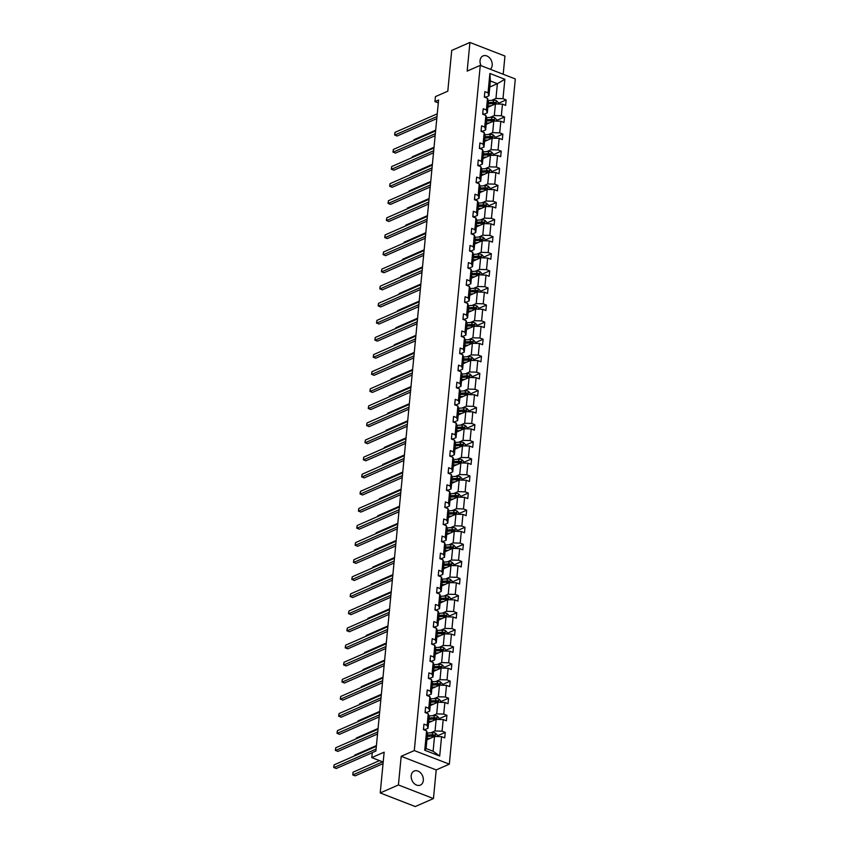 <?xml version="1.0" encoding="UTF-8"?>
<svg xmlns="http://www.w3.org/2000/svg" width="849" height="849" viewBox="0 0 849 849"><rect width="100%" height="100%" fill="white"/><g stroke="black" fill="none" stroke-linecap="round" stroke-linejoin="round"><path stroke-width="1.27" d="M490.329 69.257A7.673 5.741 66.3 0 0 492.187 65.299A7.673 5.741 66.3 0 0 489.438 57.732A7.673 5.741 66.3 0 0 483.039 55.917A7.673 5.741 66.3 0 0 480.056 60.597A7.673 5.741 66.3 0 0 481.043 65.66M411.203 775.721A7.673 5.741 66.3 0 0 413.941 783.287A7.673 5.741 66.3 0 0 420.34 785.102A7.673 5.741 66.3 0 0 423.322 780.422A7.673 5.741 66.3 0 0 420.584 772.855A7.673 5.741 66.3 0 0 414.185 771.041A7.673 5.741 66.3 0 0 411.203 775.721M433.457 798.569L436.216 769.916L401.184 756.31L398.425 784.964L433.457 798.569L415.257 806.55L380.225 792.945L384.151 752.182L371.777 757.616L383.196 762.052M398.425 784.964L380.225 792.945M503.202 74.266L504.953 56.055L469.922 42.45L451.721 50.431L447.794 91.193L435.42 96.627L434.943 101.615L438.296 102.92M449.323 764.164L515.301 78.957L480.269 65.362L414.291 750.569L449.323 764.164L436.216 769.916M491.741 100.32L495.954 98.473L497.387 83.68L504.858 79.286L502.99 98.675L506.163 99.906L498.076 103.461M489.788 87.012L497.387 83.68L490.372 80.963L488.95 95.757L485.129 97.423M495.954 98.473L502.99 98.675M490.096 117.417L494.309 115.57L495.434 103.949L502.459 104.151L505.633 105.382L506.163 99.906M502.459 104.151L501.345 115.772L504.518 117.003L496.432 120.547M488.451 134.513L492.664 132.667L493.778 121.046L500.814 121.248L503.988 122.479L504.518 117.003M500.814 121.248L499.7 132.869L502.873 134.1L494.787 137.644M486.806 151.61L491.019 149.753L492.133 138.143L499.17 138.345L502.343 139.576L502.873 134.1M499.17 138.345L498.055 149.965L501.228 151.196L493.131 154.741M485.161 168.696L489.374 166.85L490.489 155.24L497.525 155.441L500.698 156.672L501.228 151.196M497.525 155.441L496.41 167.051L499.583 168.282L491.486 171.838M483.516 185.793L487.729 183.946L488.844 172.326L495.88 172.538L499.053 173.769L499.583 168.282M495.88 172.538L494.765 184.148L497.938 185.379L489.841 188.924M481.871 202.89L486.084 201.043L487.199 189.423L494.235 189.624L497.408 190.855L497.938 185.379M494.235 189.624L493.12 201.245L496.283 202.476L488.196 206.02M480.226 219.987L484.439 218.14L485.554 206.519L492.59 206.721L495.763 207.952L496.283 202.476M492.59 206.721L491.465 218.342L494.638 219.573L486.551 223.117M478.571 237.083L482.784 235.226L483.909 223.616L490.945 223.818L494.118 225.049L494.638 219.573M490.945 223.818L489.82 235.428L492.993 236.669L484.906 240.214M476.926 254.169L481.139 252.323L482.264 240.713L489.3 240.914L492.473 242.145L492.993 236.669M489.3 240.914L488.175 252.524L491.348 253.755L483.261 257.311M475.281 271.266L479.494 269.42L480.619 257.799L487.655 258.011L490.818 259.242L491.348 253.755M487.655 258.011L486.53 269.621L489.703 270.852L481.616 274.397M473.636 288.363L477.849 286.516L478.974 274.896L485.999 275.097L489.173 276.328L489.703 270.852M485.999 275.097L484.885 286.718L488.058 287.949L479.972 291.494M471.991 305.46L476.204 303.613L477.318 291.992L484.354 292.194L487.528 293.425L488.058 287.949M484.354 292.194L483.24 303.815L486.413 305.046L478.327 308.59M470.346 322.556L474.559 320.699L475.673 309.089L482.71 309.291L485.883 310.522L486.413 305.046M482.71 309.291L481.595 320.901L484.768 322.142L476.671 325.687M468.701 339.642L472.914 337.796L474.029 326.186L481.065 326.387L484.238 327.618L484.768 322.142M481.065 326.387L479.95 337.998L483.123 339.229L475.026 342.784M467.056 356.739L471.269 354.893L472.384 343.272L479.42 343.484L482.593 344.715L483.123 339.229M479.42 343.484L478.305 355.094L481.479 356.325L473.381 359.87M465.411 373.836L469.624 371.989L470.739 360.369L477.775 360.57L480.948 361.801L481.479 356.325M477.775 360.57L476.66 372.191L479.823 373.422L471.736 376.967M463.766 390.933L467.979 389.086L469.094 377.465L476.13 377.667L479.303 378.898L479.823 373.422M476.13 377.667L475.005 389.288L478.178 390.519L470.091 394.063M462.111 408.019L466.324 406.172L467.449 394.562L474.485 394.764L477.658 395.995L478.178 390.519M474.485 394.764L473.36 406.374L476.533 407.605L468.446 411.16M460.466 425.116L464.679 423.269L465.804 411.659L472.84 411.861L476.013 413.092L476.533 407.605M472.84 411.861L471.715 423.471L474.888 424.702L466.801 428.257M458.821 442.212L463.034 440.366L464.159 428.745L471.195 428.957L474.358 430.188L474.888 424.702M471.195 428.957L470.07 440.567L473.243 441.798L465.156 445.343M457.176 459.309L461.389 457.462L462.514 445.842L469.539 446.043L472.713 447.274L473.243 441.798M469.539 446.043L468.425 457.664L471.598 458.895L463.512 462.44M455.531 476.406L459.744 474.559L460.858 462.938L467.895 463.14L471.068 464.371L471.598 458.895M467.895 463.14L466.78 474.761L469.953 475.992L461.867 479.536M453.886 493.492L458.099 491.645L459.213 480.035L466.25 480.237L469.423 481.468L469.953 475.992M466.25 480.237L465.135 491.847L468.308 493.078L460.211 496.633M452.241 510.589L456.454 508.742L457.569 497.132L464.605 497.334L467.778 498.565L468.308 493.078M464.605 497.334L463.49 508.944L466.663 510.175L458.566 513.73M450.596 527.685L454.809 525.839L455.924 514.218L462.96 514.42L466.133 515.661L466.663 510.175M462.96 514.42L461.845 526.04L465.019 527.271L456.921 530.816M448.951 544.782L453.164 542.936L454.279 531.315L461.315 531.516L464.488 532.748L465.019 527.271M461.315 531.516L460.2 543.137L463.363 544.368L455.276 547.913M447.296 561.879L451.519 560.022L452.634 548.412L459.67 548.613L462.843 549.844L463.363 544.368M459.67 548.613L458.545 560.234L461.718 561.465L453.631 565.01M445.651 578.965L449.864 577.118L450.989 565.508L458.025 565.71L461.198 566.941L461.718 561.465M458.025 565.71L456.9 577.32L460.073 578.551L451.986 582.106M444.006 596.062L448.219 594.215L449.344 582.605L456.38 582.807L459.553 584.038L460.073 578.551M456.38 582.807L455.255 594.417L458.428 595.648L450.341 599.203M442.361 613.158L446.574 611.312L447.699 599.691L454.735 599.893L457.898 601.124L458.428 595.648M454.735 599.893L453.61 611.513L456.783 612.745L448.697 616.289M440.716 630.255L444.929 628.409L446.054 616.788L453.079 616.99L456.253 618.221L456.783 612.745M453.079 616.99L451.965 628.61L455.138 629.841L447.052 633.386M439.071 647.352L443.284 645.495L444.398 633.885L451.435 634.086L454.608 635.317L455.138 629.841M451.435 634.086L450.32 645.707L453.493 646.938L445.407 650.483M437.426 664.438L441.639 662.591L442.753 650.981L449.79 651.183L452.963 652.414L453.493 646.938M449.79 651.183L448.675 662.793L451.848 664.024L443.751 667.579M435.781 681.535L439.994 679.688L441.109 668.078L448.145 668.28L451.318 669.511L451.848 664.024M448.145 668.28L447.03 679.89L450.203 681.121L442.106 684.676M434.136 698.631L438.349 696.785L439.464 685.164L446.5 685.366L449.673 686.597L450.203 681.121M446.5 685.366L445.385 696.987L448.559 698.218L440.461 701.762M432.491 715.728L436.704 713.882L437.819 702.261L444.855 702.463L448.028 703.694L448.559 698.218M444.855 702.463L443.74 714.083L446.903 715.314L438.816 718.859M430.836 732.825L435.059 730.968L436.174 719.358L443.21 719.559L446.383 720.79L446.903 715.314M443.21 719.559L442.085 731.18L445.258 732.411L437.171 735.956M441.565 736.656L439.697 756.045L424.733 750.24L426.601 730.851L427.525 733.727L426.092 748.521L433.107 751.248L434.529 736.454L441.565 736.656L444.738 737.887L445.258 732.411M427.132 725.364L428.246 713.754L429.169 716.641L428.045 728.251L427.132 725.364L423.959 724.133L423.428 729.62L426.601 730.851M428.777 708.268L429.891 696.658L430.814 699.544L429.69 711.154L428.777 708.268L425.604 707.037L425.073 712.523L428.246 713.754M430.422 691.182L431.536 679.561L432.459 682.447L431.334 694.068L430.422 691.182L427.249 689.95L426.718 695.427L429.891 696.658M432.067 674.085L433.181 662.464L434.104 665.351L432.99 676.971L432.067 674.085L428.894 672.854L428.363 678.33L431.536 679.561M433.712 656.988L434.826 645.378L435.749 648.254L434.635 659.875L433.712 656.988L430.539 655.757L430.008 661.233L433.181 662.464M435.357 639.891L436.471 628.281L437.394 631.168L436.28 642.778L435.357 639.891L432.183 638.66L431.653 644.147L434.826 645.378M437.002 622.805L438.126 611.184L439.039 614.071L437.925 625.681L437.002 622.805L433.828 621.564L433.308 627.05L436.471 628.281M438.646 605.708L439.771 594.088L440.684 596.974L439.57 608.595L438.646 605.708L435.473 604.477L434.953 609.953L438.126 611.184M440.291 588.612L441.416 576.991L442.329 579.878L441.215 591.498L440.291 588.612L437.118 587.381L436.598 592.857L439.771 594.088M441.936 571.515L443.061 559.905L443.985 562.781L442.86 574.402L441.936 571.515L438.774 570.284L438.243 575.76L441.416 576.991M443.592 554.418L444.706 542.808L445.629 545.695L444.505 557.305L443.592 554.418L440.419 553.187L439.888 558.674L443.061 559.905M445.237 537.332L446.351 525.711L447.274 528.598L446.149 540.208L445.237 537.332L442.064 536.101L441.533 541.577L444.706 542.808M446.882 520.235L447.996 508.615L448.919 511.501L447.794 523.122L446.882 520.235L443.709 519.004L443.178 524.48L446.351 525.711M448.527 503.139L449.641 491.518L450.564 494.405L449.45 506.025L448.527 503.139L445.354 501.908L444.823 507.384L447.996 508.615M450.172 486.042L451.286 474.432L452.209 477.308L451.095 488.928L450.172 486.042L446.998 484.811L446.468 490.287L449.641 491.518M451.817 468.945L452.931 457.335L453.854 460.222L452.74 471.832L451.817 468.945L448.643 467.714L448.113 473.201L451.286 474.432M453.462 451.859L454.586 440.238L455.499 443.125L454.385 454.735L453.462 451.859L450.288 450.628L449.768 456.104L452.931 457.335M455.106 434.762L456.231 423.142L457.144 426.028L456.03 437.649L455.106 434.762L451.933 433.531L451.413 439.007L454.586 440.238M456.751 417.666L457.876 406.045L458.789 408.931L457.675 420.552L456.751 417.666L453.578 416.435L453.058 421.911L456.231 423.142M458.407 400.569L459.521 388.959L460.445 391.845L459.32 403.455L458.407 400.569L455.234 399.338L454.703 404.814L457.876 406.045M460.052 383.472L461.166 371.862L462.089 374.749L460.965 386.359L460.052 383.472L456.879 382.241L456.348 387.728L459.521 388.959M461.697 366.386L462.811 354.765L463.734 357.652L462.609 369.262L461.697 366.386L458.524 365.155L457.993 370.631L461.166 371.862M463.342 349.289L464.456 337.669L465.379 340.555L464.254 352.176L463.342 349.289L460.169 348.058L459.638 353.534L462.811 354.765M464.987 332.192L466.101 320.582L467.024 323.458L465.91 335.079L464.987 332.192L461.814 330.961L461.283 336.437L464.456 337.669M466.632 315.096L467.746 303.486L468.669 306.372L467.555 317.982L466.632 315.096L463.458 313.865L462.928 319.341L466.101 320.582M468.277 297.999L469.401 286.389L470.314 289.276L469.2 300.886L468.277 297.999L465.103 296.768L464.573 302.255L467.746 303.486M469.922 280.913L471.046 269.292L471.959 272.179L470.845 283.789L469.922 280.913L466.748 279.682L466.228 285.158L469.401 286.389M471.566 263.816L472.691 252.195L473.604 255.082L472.49 266.703L471.566 263.816L468.393 262.585L467.873 268.061L471.046 269.292M473.211 246.719L474.336 235.109L475.249 237.985L474.135 249.606L473.211 246.719L470.049 245.488L469.518 250.964L472.691 252.195M474.867 229.623L475.981 218.013L476.905 220.899L475.78 232.509L474.867 229.623L471.694 228.392L471.163 233.878L474.336 235.109M476.512 212.526L477.626 200.916L478.549 203.802L477.425 215.413L476.512 212.526L473.339 211.295L472.808 216.782L475.981 218.013M478.157 195.44L479.271 183.819L480.194 186.706L479.069 198.316L478.157 195.44L474.984 194.209L474.453 199.685L477.626 200.916M479.802 178.343L480.916 166.722L481.839 169.609L480.714 181.23L479.802 178.343L476.629 177.112L476.098 182.588L479.271 183.819M481.447 161.246L482.561 149.636L483.484 152.512L482.37 164.133L481.447 161.246L478.274 160.015L477.743 165.491L480.916 166.722M483.092 144.15L484.206 132.54L485.129 135.426L484.015 147.036L483.092 144.15L479.918 142.919L479.388 148.405L482.561 149.636M484.737 127.053L485.861 115.443L486.774 118.329L485.66 129.939L484.737 127.053L481.563 125.822L481.043 131.308L484.206 132.54M486.381 109.967L487.506 98.346L488.419 101.233L487.305 112.853L486.381 109.967L483.208 108.736L482.688 114.212L485.861 115.443M488.95 95.757L488.026 92.87L484.853 91.639L484.333 97.115L487.506 98.346M488.026 92.87L489.894 73.47L504.858 79.286M371.777 757.616L372.255 752.628L375.895 751.036L438.583 100.012L434.943 101.615M487.305 112.853L483.484 114.519M487.835 107.282L495.434 103.949M494.309 115.57L501.345 115.772M485.66 129.939L481.839 131.616M486.19 124.379L493.778 121.046M492.664 132.667L499.7 132.869M484.015 147.036L480.194 148.713M484.546 141.475L492.133 138.143M491.019 149.753L498.055 149.965M482.37 164.133L478.549 165.81M482.901 158.561L490.489 155.24M489.374 166.85L496.41 167.051M480.714 181.23L476.905 182.896M481.256 175.658L488.844 172.326M487.729 183.946L494.765 184.148M479.069 198.316L475.26 199.993M479.611 192.755L487.199 189.423M486.084 201.043L493.12 201.245M477.425 215.413L473.615 217.089M477.966 209.852L485.554 206.519M484.439 218.14L491.465 218.342M475.78 232.509L471.959 234.186M476.321 226.948L483.909 223.616M482.784 235.226L489.82 235.428M474.135 249.606L470.314 251.283M474.676 244.034L482.264 240.713M481.139 252.323L488.175 252.524M472.49 266.703L468.669 268.369M473.02 261.131L480.619 257.799M479.494 269.42L486.53 269.621M470.845 283.789L467.024 285.466M471.375 278.228L478.974 274.896M477.849 286.516L484.885 286.718M469.2 300.886L465.379 302.562M469.73 295.325L477.318 291.992M476.204 303.613L483.24 303.815M467.555 317.982L463.734 319.659M468.086 312.421L475.673 309.089M474.559 320.699L481.595 320.901M465.91 335.079L462.089 336.756M466.441 329.508L474.029 326.186M472.914 337.796L479.95 337.998M464.254 352.176L460.445 353.842M464.796 346.604L472.384 343.272M471.269 354.893L478.305 355.094M462.609 369.262L458.8 370.939M463.151 363.701L470.739 360.369M469.624 371.989L476.66 372.191M460.965 386.359L457.155 388.035M461.506 380.798L469.094 377.465M467.979 389.086L475.005 389.288M459.32 403.455L455.499 405.132M459.861 397.884L467.449 394.562M466.324 406.172L473.36 406.374M457.675 420.552L453.854 422.229M458.216 414.981L465.804 411.659M464.679 423.269L471.715 423.471M456.03 437.649L452.209 439.315M456.56 432.077L464.159 428.745M463.034 440.366L470.07 440.567M454.385 454.735L450.564 456.412M454.915 449.174L462.514 445.842M461.389 457.462L468.425 457.664M452.74 471.832L448.919 473.509M453.27 466.271L460.858 462.938M459.744 474.559L466.78 474.761M451.095 488.928L447.274 490.605M451.626 483.357L459.213 480.035M458.099 491.645L465.135 491.847M449.45 506.025L445.629 507.702M449.981 500.454L457.569 497.132M456.454 508.742L463.49 508.944M447.794 523.122L443.985 524.788M448.336 517.55L455.924 514.218M454.809 525.839L461.845 526.04M446.149 540.208L442.34 541.885M446.691 534.647L454.279 531.315M453.164 542.936L460.2 543.137M444.505 557.305L440.695 558.982M445.046 551.744L452.634 548.412M451.519 560.022L458.545 560.234M442.86 574.402L439.039 576.078M443.401 568.83L450.989 565.508M449.864 577.118L456.9 577.32M441.215 591.498L437.394 593.175M441.756 585.927L449.344 582.605M448.219 594.215L455.255 594.417M439.57 608.595L435.749 610.261M440.1 603.023L447.699 599.691M446.574 611.312L453.61 611.513M437.925 625.681L434.104 627.358M438.455 620.12L446.054 616.788M444.929 628.409L451.965 628.61M436.28 642.778L432.459 644.455M436.811 637.217L444.398 633.885M443.284 645.495L450.32 645.707M434.635 659.875L430.814 661.551M435.166 654.303L442.753 650.981M441.639 662.591L448.675 662.793M432.99 676.971L429.169 678.638M433.521 671.4L441.109 668.078M439.994 679.688L447.03 679.89M431.334 694.068L427.525 695.734M431.876 688.497L439.464 685.164M438.349 696.785L445.385 696.987M429.69 711.154L425.88 712.831M430.231 705.593L437.819 702.261M436.704 713.882L443.74 714.083M428.045 728.251L424.235 729.928M428.586 722.69L436.174 719.358M435.059 730.968L442.085 731.18M424.733 750.24L426.092 748.521M401.184 756.31L414.291 750.569M469.922 42.45L467.162 71.104L480.269 65.362M426.941 739.776L434.529 736.454M433.107 751.248L439.697 756.045M489.894 73.47L490.372 80.963M423.524 728.601A3.173 1.263 5.5 0 1 423.98 729.344A3.173 1.263 5.5 0 1 423.969 729.387L423.98 729.344M376.086 749.073L333.859 767.592L334.113 764.853L376.351 746.324M372.244 752.713L336.225 768.504L333.699 767.454L334.113 764.853M437.118 736.529L437.267 734.969L435.473 733.133A3.173 1.263 -174.5 0 0 432.555 732.719L427.291 733.027M430.316 738.301L427.058 738.492M428.586 739.054L427.026 739.15A7.609 3.014 -174.5 0 0 426.994 739.15M427.323 735.754A7.609 3.014 5.5 0 1 427.355 735.754L432.863 735.436A1.624 0.637 5.5 0 1 433.425 735.436L434.476 734.979A3.173 1.263 -174.5 0 0 432.353 734.799L427.387 735.096M379.492 760.608L353.057 772.197L352.791 774.935L355.158 775.859L383.048 763.633M427.259 736.401L432.226 736.115A3.173 1.263 5.5 0 1 434.348 736.295L434.762 736.274M434.348 736.295L434.476 734.979M353.057 772.197L352.791 774.935L382.666 761.84M425.169 711.515A3.173 1.263 5.5 0 1 425.625 712.247A3.173 1.263 5.5 0 1 425.614 712.29L425.625 712.247M377.731 731.976L335.504 750.495L335.758 747.757L377.996 729.238M377.529 734.014L337.87 751.418L335.344 750.367L335.758 747.757M426.814 694.418A3.173 1.263 5.5 0 1 427.27 695.151A3.173 1.263 5.5 0 1 427.259 695.204L427.27 695.151M379.376 714.879L337.149 733.398L337.414 730.66L379.641 712.141M379.174 716.927L339.515 734.321L336.989 733.271L337.414 730.66M438.763 719.432L438.912 717.872L437.129 716.036A3.173 1.263 -174.5 0 0 434.2 715.622L428.936 715.93M431.961 721.204L428.703 721.395M430.231 721.958L428.671 722.053A7.609 3.014 -174.5 0 0 428.639 722.053M428.968 718.657A7.609 3.014 5.5 0 1 429 718.657L434.508 718.339A1.624 0.637 5.5 0 1 435.081 718.35L436.121 717.883A3.173 1.263 -174.5 0 0 433.998 717.713L429.032 717.999M428.904 719.315L433.871 719.029A3.173 1.263 5.5 0 1 435.993 719.199L436.407 719.177M435.993 719.199L436.121 717.883M376.415 745.581L354.702 755.111L354.627 755.854M354.542 755.897L354.702 755.111M440.408 702.335L440.557 700.775L438.774 698.95A3.173 1.263 -174.5 0 0 435.845 698.536L430.592 698.833M433.606 704.108L430.358 704.299M431.876 704.872L430.316 704.957A7.609 3.014 -174.5 0 0 430.294 704.957M430.613 701.561A7.609 3.014 5.5 0 1 430.645 701.561L436.163 701.242A1.624 0.637 5.5 0 1 436.726 701.253L437.766 700.796A3.173 1.263 -174.5 0 0 435.643 700.616L430.676 700.903M430.549 702.219L435.526 701.932A3.173 1.263 5.5 0 1 437.638 702.102L438.063 702.081M437.638 702.102L437.766 700.796M378.06 728.484L356.347 738.014L356.272 738.757M356.187 738.8L356.347 738.014M428.458 677.322A3.173 1.263 5.5 0 1 428.915 678.054A3.173 1.263 5.5 0 1 428.904 678.107L428.915 678.054M381.021 697.782L338.793 716.301L339.059 713.563L381.286 695.044M380.819 699.831L341.16 717.225L338.634 716.174L339.059 713.563M442.053 685.239L442.202 683.678L440.419 681.853A3.173 1.263 -174.5 0 0 437.49 681.439L432.237 681.747M435.25 687.011L432.003 687.202M433.521 687.775L431.961 687.86A7.609 3.014 -174.5 0 0 431.939 687.86M432.258 684.464A7.609 3.014 5.5 0 1 432.29 684.464L437.808 684.145A1.624 0.637 5.5 0 1 438.371 684.156L439.411 683.7A3.173 1.263 -174.5 0 0 437.299 683.519L432.321 683.806M432.205 685.122L437.171 684.835A3.173 1.263 5.5 0 1 439.294 685.016L439.708 684.984M439.294 685.016L439.411 683.7M379.715 711.388L357.991 720.918L357.928 721.661M357.832 721.703L357.991 720.918M430.114 660.225A3.173 1.263 5.5 0 1 430.56 660.968A3.173 1.263 5.5 0 1 430.549 661.01L430.56 660.968M382.666 680.686L340.438 699.215L340.704 696.467L382.931 677.948M382.474 682.734L342.805 700.128L340.279 699.077L340.704 696.467M443.698 668.152L443.847 666.592L442.064 664.756A3.173 1.263 -174.5 0 0 439.145 664.342L433.881 664.65M436.895 669.925L433.648 670.105M435.176 670.678L433.606 670.774A7.609 3.014 -174.5 0 0 433.584 670.774M433.913 667.378A7.609 3.014 5.5 0 1 433.935 667.367L439.453 667.049A1.624 0.637 5.5 0 1 440.015 667.059L441.066 666.603A3.173 1.263 -174.5 0 0 438.944 666.423L433.977 666.709M433.85 668.025L438.816 667.739A3.173 1.263 5.5 0 1 440.939 667.919L441.353 667.887M440.939 667.919L441.066 666.603M381.36 694.302L359.636 703.821L359.573 704.564M359.477 704.606L359.636 703.821M431.759 643.128A3.173 1.263 5.5 0 1 432.205 643.871A3.173 1.263 5.5 0 1 432.194 643.913L432.205 643.871M384.31 663.6L342.083 682.118L342.349 679.38L384.576 660.851M384.119 665.637L344.45 683.031L341.924 681.98L342.349 679.38M445.343 651.056L445.492 649.496L443.709 647.66A3.173 1.263 -174.5 0 0 440.79 647.246L435.526 647.554M438.54 652.828L435.293 653.019M436.821 653.581L435.261 653.677A7.609 3.014 -174.5 0 0 435.229 653.677M435.558 650.281A7.609 3.014 5.5 0 1 435.579 650.281L441.098 649.963A1.624 0.637 5.5 0 1 441.66 649.963L442.711 649.506A3.173 1.263 -174.5 0 0 440.589 649.326L435.622 649.623M435.495 650.928L440.461 650.642A3.173 1.263 5.5 0 1 442.584 650.822L442.998 650.801M442.584 650.822L442.711 649.506M383.005 677.205L361.281 686.724L361.218 687.478M361.122 687.51L361.281 686.724M433.404 626.042A3.173 1.263 5.5 0 1 433.85 626.774A3.173 1.263 5.5 0 1 433.85 626.817L433.85 626.774M385.955 646.503L343.728 665.022L343.994 662.284L386.221 643.765M385.764 648.54L346.095 665.945L343.569 664.894L343.994 662.284M446.988 633.959L447.147 632.399L445.354 630.563A3.173 1.263 -174.5 0 0 442.435 630.149L437.171 630.457M440.185 635.731L436.938 635.922M438.466 636.485L436.906 636.58A7.609 3.014 -174.5 0 0 436.874 636.58M437.203 633.184A7.609 3.014 5.5 0 1 437.224 633.184L442.743 632.866A1.624 0.637 5.5 0 1 443.305 632.876L444.356 632.409A3.173 1.263 -174.5 0 0 442.233 632.24L437.267 632.526M437.139 633.842L442.106 633.556A3.173 1.263 5.5 0 1 444.229 633.725L444.643 633.704M444.229 633.725L444.356 632.409M384.65 660.108L362.937 669.638L362.863 670.381M362.767 670.423L362.937 669.638M435.049 608.945A3.173 1.263 5.5 0 1 435.495 609.678A3.173 1.263 5.5 0 1 435.495 609.731L435.495 609.678M387.6 629.406L345.373 647.925L345.639 645.187L387.866 626.668M387.409 631.454L347.74 648.848L345.214 647.798L345.639 645.187M448.643 616.862L448.792 615.302L446.998 613.477A3.173 1.263 -174.5 0 0 444.08 613.063L438.816 613.36M441.83 618.634L438.583 618.825M440.111 619.399L438.551 619.483A7.609 3.014 -174.5 0 0 438.519 619.483M438.848 616.087A7.609 3.014 5.5 0 1 438.88 616.087L444.388 615.769A1.624 0.637 5.5 0 1 444.95 615.78L446.001 615.323A3.173 1.263 -174.5 0 0 443.878 615.143L438.912 615.429M438.784 616.745L443.751 616.459A3.173 1.263 5.5 0 1 445.874 616.639L446.287 616.607M445.874 616.639L446.001 615.323M386.295 643.011L364.582 652.541L364.508 653.284M364.412 653.327L364.582 652.541M436.694 591.849A3.173 1.263 5.5 0 1 437.139 592.581A3.173 1.263 5.5 0 1 437.139 592.634L437.139 592.581M389.256 612.309L347.018 630.828L347.283 628.09L389.511 609.571M389.054 614.358L349.385 631.752L346.87 630.701L347.283 628.09M450.288 599.765L450.437 598.205L448.643 596.38A3.173 1.263 -174.5 0 0 445.725 595.966L440.461 596.274M443.486 601.538L440.228 601.729M441.756 602.302L440.196 602.387A7.609 3.014 -174.5 0 0 440.164 602.387M440.493 598.991A7.609 3.014 5.5 0 1 440.525 598.991L446.033 598.672A1.624 0.637 5.5 0 1 446.595 598.683L447.646 598.227A3.173 1.263 -174.5 0 0 445.523 598.046L440.557 598.333M440.429 599.649L445.396 599.362A3.173 1.263 5.5 0 1 447.519 599.543L447.932 599.511M447.519 599.543L447.646 598.227M387.94 625.925L366.227 635.445L366.152 636.188M366.057 636.23L366.227 635.445M438.339 574.752A3.173 1.263 5.5 0 1 438.784 575.495A3.173 1.263 5.5 0 1 438.784 575.537L438.784 575.495M390.901 595.213L348.663 613.742L348.928 610.993L391.156 592.475M390.699 597.261L351.04 614.655L348.514 613.604L348.928 610.993M439.984 557.655A3.173 1.263 5.5 0 1 440.44 558.398A3.173 1.263 5.5 0 1 440.429 558.44L440.44 558.398M392.546 578.127L350.319 596.645L350.573 593.907L392.811 575.378M392.344 580.164L352.685 597.558L350.159 596.507L350.573 593.907M441.629 540.569A3.173 1.263 5.5 0 1 442.085 541.301A3.173 1.263 5.5 0 1 442.074 541.344L442.085 541.301M394.191 561.03L351.964 579.549L352.229 576.811L394.456 558.292M393.989 563.067L354.33 580.472L351.804 579.421L352.229 576.811M443.274 523.472A3.173 1.263 5.5 0 1 443.73 524.204A3.173 1.263 5.5 0 1 443.719 524.258L443.677 524.671M395.836 543.933L353.608 562.452L353.874 559.714L396.101 541.195M395.634 545.981L355.975 563.375L353.449 562.325L353.874 559.714M444.918 506.375A3.173 1.263 5.5 0 1 445.375 507.108A3.173 1.263 5.5 0 1 445.364 507.161L445.322 507.585M397.481 526.836L355.253 545.355L355.519 542.617L397.746 524.098M397.279 528.885L357.62 546.278L355.094 545.228L355.519 542.617M446.574 489.279A3.173 1.263 5.5 0 1 447.02 490.022A3.173 1.263 5.5 0 1 447.009 490.064L447.02 490.022M399.126 509.74L356.898 528.269L357.164 525.52L399.391 507.002M398.934 511.788L359.265 529.182L356.739 528.131L357.164 525.52M448.219 472.182A3.173 1.263 5.5 0 1 448.665 472.925A3.173 1.263 5.5 0 1 448.654 472.967L448.665 472.925M400.77 492.653L358.543 511.172L358.809 508.434L401.036 489.905M400.579 494.691L360.91 512.085L358.384 511.034L358.809 508.434M449.864 455.096A3.173 1.263 5.5 0 1 450.31 455.828A3.173 1.263 5.5 0 1 450.31 455.871L450.31 455.828M402.415 475.557L360.188 494.076L360.454 491.338L402.681 472.819M402.224 477.594L362.555 494.999L360.029 493.948L360.454 491.338M451.509 437.999A3.173 1.263 5.5 0 1 451.955 438.731A3.173 1.263 5.5 0 1 451.955 438.784L451.955 438.731M404.06 458.46L361.833 476.979L362.099 474.241L404.326 455.722M403.869 460.508L364.2 477.902L361.674 476.851L362.099 474.241M453.154 420.902A3.173 1.263 5.5 0 1 453.599 421.645A3.173 1.263 5.5 0 1 453.599 421.688L453.599 421.645M405.716 441.363L363.478 459.882L363.743 457.144L405.971 438.625M405.514 443.411L365.845 460.805L363.33 459.755L363.743 457.144M451.933 582.679L452.082 581.119L450.288 579.283A3.173 1.263 -174.5 0 0 447.37 578.869L442.106 579.177M445.131 584.452L441.873 584.632M443.401 585.205L441.841 585.301A7.609 3.014 -174.5 0 0 441.809 585.301M442.138 581.905A7.609 3.014 5.5 0 1 442.17 581.894L447.678 581.576A1.624 0.637 5.5 0 1 448.24 581.586L449.291 581.13A3.173 1.263 -174.5 0 0 447.168 580.949L442.202 581.236M442.074 582.552L447.041 582.265A3.173 1.263 5.5 0 1 449.163 582.446L449.577 582.414M449.163 582.446L449.291 581.13M389.585 608.829L367.872 618.348L367.797 619.101M367.702 619.133L367.872 618.348M453.578 565.583L453.727 564.023L451.933 562.187A3.173 1.263 -174.5 0 0 449.015 561.773L443.751 562.08M446.776 567.355L443.518 567.546M445.046 568.108L443.486 568.204A7.609 3.014 -174.5 0 0 443.454 568.204M443.783 564.808A7.609 3.014 5.5 0 1 443.815 564.808L449.323 564.489A1.624 0.637 5.5 0 1 449.885 564.5L450.936 564.033A3.173 1.263 -174.5 0 0 448.813 563.853L443.847 564.15M443.719 565.455L448.686 565.169A3.173 1.263 5.5 0 1 450.808 565.349L451.222 565.328M450.808 565.349L450.936 564.033M391.23 591.732L369.517 601.251L369.442 602.005M369.357 602.047L369.517 601.251M455.223 548.486L455.372 546.926L453.589 545.1A3.173 1.263 -174.5 0 0 450.66 544.676L445.396 544.984M448.421 550.258L445.163 550.449M446.691 551.012L445.131 551.107A7.609 3.014 -174.5 0 0 445.099 551.107M445.428 547.711A7.609 3.014 5.5 0 1 445.46 547.711L450.968 547.393A1.624 0.637 5.5 0 1 451.541 547.403L452.581 546.936A3.173 1.263 -174.5 0 0 450.458 546.767L445.492 547.053M445.364 548.369L450.331 548.083A3.173 1.263 5.5 0 1 452.453 548.252L452.867 548.231M452.453 548.252L452.581 546.936M392.875 574.635L371.162 584.165L371.087 584.908M371.002 584.95L371.162 584.165M456.868 531.389L457.017 529.829L455.234 528.004A3.173 1.263 -174.5 0 0 452.305 527.59L447.052 527.887M450.066 533.161L446.818 533.352M448.336 533.925L446.776 534.01A7.609 3.014 -174.5 0 0 446.754 534.01M447.073 530.614A7.609 3.014 5.5 0 1 447.105 530.614L452.623 530.296A1.624 0.637 5.5 0 1 453.186 530.307L454.226 529.85A3.173 1.263 -174.5 0 0 452.103 529.67L447.136 529.956M447.009 531.272L451.986 530.986A3.173 1.263 5.5 0 1 454.098 531.166L454.523 531.134M454.098 531.166L454.226 529.85M394.52 557.538L372.807 567.068L372.732 567.811M372.647 567.854L372.807 567.068M458.513 514.292L458.662 512.732L456.879 510.907A3.173 1.263 -174.5 0 0 453.95 510.493L448.697 510.801M451.71 516.075L448.463 516.256M449.991 516.829L448.421 516.914A7.609 3.014 -174.5 0 0 448.399 516.924M448.728 513.518A7.609 3.014 5.5 0 1 448.75 513.518L454.268 513.199A1.624 0.637 5.5 0 1 454.831 513.21L455.871 512.754A3.173 1.263 -174.5 0 0 453.759 512.573L448.792 512.86M448.665 514.176L453.631 513.889A3.173 1.263 5.5 0 1 455.754 514.069L456.168 514.038M455.754 514.069L455.871 512.754M396.175 540.452L374.451 549.972L374.388 550.714M374.292 550.757L374.451 549.972M460.158 497.206L460.307 495.646L458.524 493.81A3.173 1.263 -174.5 0 0 455.605 493.396L450.341 493.704M453.355 498.979L450.108 499.159M451.636 499.732L450.066 499.828A7.609 3.014 -174.5 0 0 450.044 499.828M450.373 496.432A7.609 3.014 5.5 0 1 450.394 496.421L455.913 496.103A1.624 0.637 5.5 0 1 456.475 496.113L457.526 495.657A3.173 1.263 -174.5 0 0 455.404 495.476L450.437 495.763M450.31 497.079L455.276 496.792A3.173 1.263 5.5 0 1 457.399 496.973L457.813 496.941M457.399 496.973L457.526 495.657M397.82 523.355L376.096 532.875L376.033 533.628M375.937 533.66L376.096 532.875M461.803 480.109L461.962 478.549L460.169 476.714A3.173 1.263 -174.5 0 0 457.25 476.3L451.986 476.607M455 481.882L451.753 482.073M453.281 482.635L451.721 482.731A7.609 3.014 -174.5 0 0 451.689 482.731M452.018 479.335A7.609 3.014 5.5 0 1 452.039 479.335L457.558 479.016A1.624 0.637 5.5 0 1 458.12 479.027L459.171 478.56A3.173 1.263 -174.5 0 0 457.049 478.38L452.082 478.677M451.955 479.982L456.921 479.696A3.173 1.263 5.5 0 1 459.044 479.876L459.458 479.855M459.044 479.876L459.171 478.56M399.465 506.259L377.752 515.778L377.678 516.532M377.582 516.574L377.752 515.778M463.448 463.013L463.607 461.453L461.814 459.627A3.173 1.263 -174.5 0 0 458.895 459.203L453.631 459.511M456.645 464.785L453.398 464.976M454.926 465.539L453.366 465.634A7.609 3.014 -174.5 0 0 453.334 465.634M453.663 462.238A7.609 3.014 5.5 0 1 453.684 462.238L459.203 461.92A1.624 0.637 5.5 0 1 459.765 461.93L460.816 461.463A3.173 1.263 -174.5 0 0 458.693 461.294L453.727 461.58M453.599 462.896L458.566 462.609A3.173 1.263 5.5 0 1 460.689 462.779L461.103 462.758M460.689 462.779L460.816 461.463M401.11 489.162L379.397 498.692L379.323 499.435M379.227 499.477L379.397 498.692M465.103 445.916L465.252 444.356L463.458 442.531A3.173 1.263 -174.5 0 0 460.54 442.117L455.276 442.414M458.29 447.688L455.043 447.879M456.571 448.452L455.011 448.537A7.609 3.014 -174.5 0 0 454.979 448.537M455.308 445.141A7.609 3.014 5.5 0 1 455.34 445.141L460.848 444.823A1.624 0.637 5.5 0 1 461.41 444.834L462.461 444.377A3.173 1.263 -174.5 0 0 460.338 444.197L455.372 444.483M455.244 445.799L460.211 445.513A3.173 1.263 5.5 0 1 462.334 445.693L462.747 445.661M462.334 445.693L462.461 444.377M402.755 472.065L381.042 481.595L380.968 482.338M380.872 482.381L381.042 481.595M466.748 428.819L466.897 427.259L465.103 425.434A3.173 1.263 -174.5 0 0 462.185 425.02L456.921 425.328M459.946 430.602L456.688 430.783M458.216 431.356L456.656 431.441A7.609 3.014 -174.5 0 0 456.624 431.451M456.953 428.045A7.609 3.014 5.5 0 1 456.985 428.045L462.493 427.726A1.624 0.637 5.5 0 1 463.055 427.737L464.106 427.28A3.173 1.263 -174.5 0 0 461.983 427.1L457.017 427.387M456.889 428.703L461.856 428.416A3.173 1.263 5.5 0 1 463.978 428.596L464.392 428.565M463.978 428.596L464.106 427.28M404.4 454.979L382.687 464.499L382.612 465.241M382.517 465.284L382.687 464.499M454.799 403.806A3.173 1.263 5.5 0 1 455.255 404.548A3.173 1.263 5.5 0 1 455.244 404.591L455.255 404.548M407.361 424.267L365.123 442.796L365.388 440.058L407.626 421.529M407.159 426.315L367.5 443.709L364.974 442.658L365.388 440.058M468.393 411.733L468.542 410.173L466.748 408.337A3.173 1.263 -174.5 0 0 463.83 407.923L458.566 408.231M461.591 413.505L458.333 413.696M459.861 414.259L458.301 414.354A7.609 3.014 -174.5 0 0 458.269 414.354M458.598 410.958A7.609 3.014 5.5 0 1 458.63 410.948L464.138 410.629A1.624 0.637 5.5 0 1 464.7 410.64L465.751 410.184A3.173 1.263 -174.5 0 0 463.628 410.003L458.662 410.29M458.534 411.606L463.501 411.319A3.173 1.263 5.5 0 1 465.623 411.5L466.037 411.468M465.623 411.5L465.751 410.184M406.045 437.882L384.332 447.402L384.257 448.155M384.162 448.187L384.332 447.402M456.444 386.719A3.173 1.263 5.5 0 1 456.9 387.452A3.173 1.263 5.5 0 1 456.889 387.494L456.9 387.452M409.006 407.18L366.779 425.699L367.033 422.961L409.271 404.442M408.804 409.218L369.145 426.612L366.619 425.572L367.033 422.961M470.038 394.636L470.187 393.076L468.393 391.24A3.173 1.263 -174.5 0 0 465.475 390.827L460.211 391.134M463.236 396.409L459.978 396.6M461.506 397.162L459.946 397.258A7.609 3.014 -174.5 0 0 459.914 397.258M460.243 393.862A7.609 3.014 5.5 0 1 460.275 393.862L465.783 393.543A1.624 0.637 5.5 0 1 466.345 393.554L467.396 393.087A3.173 1.263 -174.5 0 0 465.273 392.917L460.307 393.204M460.179 394.52L465.146 394.223A3.173 1.263 5.5 0 1 467.268 394.403L467.682 394.382M467.268 394.403L467.396 393.087M407.69 420.786L385.977 430.305L385.902 431.059M385.817 431.101L385.977 430.305M458.089 369.623A3.173 1.263 5.5 0 1 458.545 370.355A3.173 1.263 5.5 0 1 458.534 370.397L458.545 370.355M410.651 390.084L368.424 408.602L368.689 405.864L410.916 387.346M410.449 392.121L370.79 409.526L368.264 408.475L368.689 405.864M471.683 377.54L471.832 375.98L470.049 374.154A3.173 1.263 -174.5 0 0 467.12 373.74L461.856 374.038M464.881 379.312L461.623 379.503M461.591 380.161A7.609 3.014 -174.5 0 0 461.569 380.161L463.151 380.065M461.888 376.765A7.609 3.014 5.5 0 1 461.92 376.765L467.428 376.447A1.624 0.637 5.5 0 1 468.001 376.457L469.041 375.99A3.173 1.263 -174.5 0 0 466.918 375.82L461.952 376.107M461.824 377.423L466.791 377.136A3.173 1.263 5.5 0 1 468.913 377.306L469.338 377.285M468.913 377.306L469.041 375.99M409.335 403.689L387.622 413.219L387.547 413.962M387.462 414.004L387.622 413.219M459.733 352.526A3.173 1.263 5.5 0 1 460.19 353.258A3.173 1.263 5.5 0 1 460.179 353.311L460.19 353.258M412.296 372.987L370.068 391.506L370.334 388.768L412.561 370.249M412.094 375.035L372.435 392.429L369.909 391.378L370.334 388.768M473.328 360.443L473.477 358.883L471.694 357.058A3.173 1.263 -174.5 0 0 468.765 356.644L463.512 356.941M466.526 362.215L463.278 362.406M463.236 363.064A7.609 3.014 -174.5 0 0 463.214 363.064L464.796 362.979M463.533 359.668A7.609 3.014 5.5 0 1 463.565 359.668L469.083 359.35A1.624 0.637 5.5 0 1 469.646 359.36L470.686 358.904A3.173 1.263 -174.5 0 0 468.563 358.724L463.596 359.01M463.469 360.326L468.446 360.04A3.173 1.263 5.5 0 1 470.558 360.22L470.983 360.188M470.558 360.22L470.686 358.904M410.98 386.592L389.267 396.122L389.192 396.865M389.107 396.908L389.267 396.122M461.378 335.429A3.173 1.263 5.5 0 1 461.835 336.172A3.173 1.263 5.5 0 1 461.824 336.215L461.835 336.172M413.941 355.89L371.713 374.409L371.979 371.671L414.206 353.152M413.75 357.938L374.08 375.332L371.554 374.282L371.979 371.671M474.973 343.346L475.122 341.786L473.339 339.961A3.173 1.263 -174.5 0 0 470.41 339.547L465.156 339.855M468.17 345.129L464.923 345.31M464.881 345.968A7.609 3.014 -174.5 0 0 464.859 345.978L466.451 345.883M465.188 342.572A7.609 3.014 5.5 0 1 465.21 342.572L470.728 342.253A1.624 0.637 5.5 0 1 471.291 342.264L472.341 341.807A3.173 1.263 -174.5 0 0 470.219 341.627L465.252 341.914M465.125 343.229L470.091 342.943A3.173 1.263 5.5 0 1 472.214 343.123L472.628 343.092M472.214 343.123L472.341 341.807M412.635 369.506L390.911 379.025L390.848 379.768M390.752 379.811L390.911 379.025M463.034 318.333A3.173 1.263 5.5 0 1 463.48 319.075A3.173 1.263 5.5 0 1 463.469 319.118L463.48 319.075M415.586 338.793L373.358 357.323L373.624 354.585L415.851 336.055M415.394 340.842L375.725 358.236L373.199 357.185L373.624 354.585M476.618 326.26L476.767 324.7L474.984 322.864A3.173 1.263 -174.5 0 0 472.065 322.45L466.801 322.758M469.815 328.032L466.568 328.223M466.526 328.881A7.609 3.014 -174.5 0 0 466.504 328.881L468.096 328.786M466.833 325.485A7.609 3.014 5.5 0 1 466.854 325.485L472.373 325.156A1.624 0.637 5.5 0 1 472.935 325.167L473.986 324.711A3.173 1.263 -174.5 0 0 471.864 324.53L466.897 324.817M466.77 326.133L471.736 325.846A3.173 1.263 5.5 0 1 473.859 326.027L474.273 326.005M473.859 326.027L473.986 324.711M414.28 352.409L392.556 361.929L392.493 362.682M392.397 362.714L392.556 361.929M464.679 301.246A3.173 1.263 5.5 0 1 465.125 301.979A3.173 1.263 5.5 0 1 465.125 302.021L465.125 301.979M417.23 321.707L375.003 340.226L375.269 337.488L417.496 318.969M417.039 323.745L377.37 341.139L374.844 340.099L375.269 337.488M478.263 309.163L478.422 307.603L476.629 305.767A3.173 1.263 -174.5 0 0 473.71 305.353L468.446 305.661M471.46 310.936L468.213 311.127M468.181 311.785A7.609 3.014 -174.5 0 0 468.149 311.785L469.741 311.689M468.478 308.389A7.609 3.014 5.5 0 1 468.499 308.389L474.018 308.07A1.624 0.637 5.5 0 1 474.58 308.081L475.631 307.614A3.173 1.263 -174.5 0 0 473.509 307.444L468.542 307.731M468.415 309.047L473.381 308.749A3.173 1.263 5.5 0 1 475.504 308.93L475.918 308.909M475.504 308.93L475.631 307.614M415.925 335.313L394.212 344.832L394.138 345.585M394.042 345.628L394.212 344.832M466.324 284.15A3.173 1.263 5.5 0 1 466.77 284.882A3.173 1.263 5.5 0 1 466.77 284.924L466.77 284.882M418.875 304.611L376.648 323.129L376.914 320.391L419.141 301.873M418.684 306.648L379.015 324.053L376.489 323.002L376.914 320.391M467.969 267.053A3.173 1.263 5.5 0 1 468.415 267.785A3.173 1.263 5.5 0 1 468.415 267.838L468.415 267.785M420.52 287.514L378.293 306.033L378.558 303.295L420.786 284.776M420.329 289.562L380.66 306.956L378.134 305.905L378.558 303.295M469.614 249.956A3.173 1.263 5.5 0 1 470.059 250.699A3.173 1.263 5.5 0 1 470.059 250.742L470.059 250.699M422.176 270.417L379.938 288.947L380.203 286.198L422.431 267.679M421.974 272.465L382.305 289.859L379.79 288.809L380.203 286.198M471.259 232.859A3.173 1.263 5.5 0 1 471.715 233.602A3.173 1.263 5.5 0 1 471.704 233.645L471.715 233.602M423.821 253.331L381.583 271.85L381.848 269.112L424.086 250.582M423.619 255.369L383.96 272.762L381.434 271.712L381.848 269.112M472.904 215.773A3.173 1.263 5.5 0 1 473.36 216.506A3.173 1.263 5.5 0 1 473.349 216.548L473.36 216.506M425.466 236.234L383.239 254.753L383.493 252.015L425.731 233.496M425.264 238.272L385.605 255.676L383.079 254.626L383.493 252.015M474.549 198.677A3.173 1.263 5.5 0 1 475.005 199.409A3.173 1.263 5.5 0 1 474.994 199.451L475.005 199.409M427.111 219.138L384.884 237.656L385.149 234.918L427.376 216.399M426.909 221.175L387.25 238.58L384.724 237.529L385.149 234.918M476.193 181.58A3.173 1.263 5.5 0 1 476.65 182.312A3.173 1.263 5.5 0 1 476.639 182.365L476.65 182.312M428.756 202.041L386.528 220.56L386.794 217.822L429.021 199.303M428.554 204.089L388.895 221.483L386.369 220.432L386.794 217.822M477.838 164.483A3.173 1.263 5.5 0 1 478.295 165.226A3.173 1.263 5.5 0 1 478.284 165.268L478.295 165.226M430.401 184.944L388.173 203.473L388.439 200.725L430.666 182.206M430.21 186.992L390.54 204.386L388.014 203.335L388.439 200.725M479.494 147.386A3.173 1.263 5.5 0 1 479.94 148.129A3.173 1.263 5.5 0 1 479.929 148.172L479.94 148.129M432.045 167.858L389.818 186.377L390.084 183.639L432.311 165.109M431.854 169.896L392.185 187.289L389.659 186.239L390.084 183.639M481.139 130.3A3.173 1.263 5.5 0 1 481.585 131.033A3.173 1.263 5.5 0 1 481.585 131.075L481.585 131.033M433.69 150.761L391.463 169.28L391.729 166.542L433.956 148.023M433.499 152.799L393.83 170.203L391.304 169.153L391.729 166.542M479.908 292.067L480.067 290.507L478.274 288.681A3.173 1.263 -174.5 0 0 475.355 288.267L470.091 288.564M473.105 293.839L469.858 294.03M469.826 294.688A7.609 3.014 -174.5 0 0 469.794 294.688L471.386 294.603M470.123 291.292A7.609 3.014 5.5 0 1 470.144 291.292L475.663 290.974A1.624 0.637 5.5 0 1 476.225 290.984L477.276 290.528A3.173 1.263 -174.5 0 0 475.153 290.347L470.187 290.634M470.059 291.95L475.026 291.663A3.173 1.263 5.5 0 1 477.149 291.833L477.562 291.812M477.149 291.833L477.276 290.528M417.57 318.216L395.857 327.746L395.783 328.489M395.687 328.531L395.857 327.746M481.563 274.97L481.712 273.41L479.918 271.584A3.173 1.263 -174.5 0 0 477 271.171L471.736 271.468M474.761 276.742L471.503 276.933M471.471 277.591A7.609 3.014 -174.5 0 0 471.439 277.591L473.031 277.506M471.768 274.195A7.609 3.014 5.5 0 1 471.8 274.195L477.308 273.877A1.624 0.637 5.5 0 1 477.87 273.887L478.921 273.431A3.173 1.263 -174.5 0 0 476.798 273.251L471.832 273.537M471.704 274.853L476.671 274.567A3.173 1.263 5.5 0 1 478.794 274.747L479.207 274.715M478.794 274.747L478.921 273.431M419.215 301.119L397.502 310.649L397.428 311.392M397.332 311.434L397.502 310.649M483.208 257.884L483.357 256.324L481.563 254.488A3.173 1.263 -174.5 0 0 478.645 254.074L473.381 254.382M476.406 259.656L473.148 259.836M473.116 260.494A7.609 3.014 -174.5 0 0 473.084 260.505L474.676 260.41M473.413 257.098A7.609 3.014 5.5 0 1 473.445 257.098L478.953 256.78A1.624 0.637 5.5 0 1 479.515 256.791L480.566 256.334A3.173 1.263 -174.5 0 0 478.443 256.154L473.477 256.44M473.349 257.756L478.316 257.47A3.173 1.263 5.5 0 1 480.438 257.65L480.852 257.618M480.438 257.65L480.566 256.334M420.86 284.033L399.147 293.552L399.072 294.295M398.977 294.338L399.147 293.552M484.853 240.787L485.002 239.227L483.208 237.391A3.173 1.263 -174.5 0 0 480.29 236.977L475.026 237.285M478.051 242.559L474.793 242.75M474.761 243.408A7.609 3.014 -174.5 0 0 474.729 243.408L476.321 243.313M475.058 240.012A7.609 3.014 5.5 0 1 475.09 240.012L480.598 239.683A1.624 0.637 5.5 0 1 481.16 239.694L482.211 239.238A3.173 1.263 -174.5 0 0 480.088 239.057L475.122 239.344M474.994 240.66L479.961 240.373A3.173 1.263 5.5 0 1 482.083 240.554L482.497 240.532M482.083 240.554L482.211 239.238M422.505 266.936L400.792 276.456L400.717 277.209M400.622 277.241L400.792 276.456M486.498 223.69L486.647 222.13L484.853 220.294A3.173 1.263 -174.5 0 0 481.935 219.88L476.671 220.188M479.696 225.463L476.438 225.654M476.406 226.312A7.609 3.014 -174.5 0 0 476.374 226.312L477.966 226.216M476.703 222.916A7.609 3.014 5.5 0 1 476.735 222.916L482.243 222.597A1.624 0.637 5.5 0 1 482.816 222.608L483.856 222.141A3.173 1.263 -174.5 0 0 481.733 221.971L476.767 222.258M476.639 223.574L481.606 223.276A3.173 1.263 5.5 0 1 483.728 223.457L484.142 223.436M483.728 223.457L483.856 222.141M424.15 249.839L402.437 259.359L402.362 260.112M402.277 260.155L402.437 259.359M488.143 206.594L488.292 205.034L486.551 203.251A3.173 1.263 -174.5 0 0 483.58 202.794L478.316 203.091M481.341 208.366L478.093 208.557M478.051 209.215A7.609 3.014 -174.5 0 0 478.029 209.215L479.611 209.13M478.348 205.819A7.609 3.014 5.5 0 1 478.38 205.819L483.888 205.5A1.624 0.637 5.5 0 1 484.461 205.511L485.501 205.055A3.173 1.263 -174.5 0 0 483.378 204.874L478.412 205.161M478.284 206.477L483.251 206.19A3.173 1.263 5.5 0 1 485.373 206.36L485.798 206.339M486.551 203.251L486.233 206.54M485.373 206.36L485.501 205.055M425.795 232.743L404.082 242.273L404.007 243.016M403.922 243.058L404.082 242.273M489.788 189.497L489.937 187.937L488.154 186.111A3.173 1.263 -174.5 0 0 485.225 185.698L479.972 186.005M482.985 191.269L479.738 191.46M479.696 192.118A7.609 3.014 -174.5 0 0 479.674 192.118L481.256 192.033M479.993 188.722A7.609 3.014 5.5 0 1 480.025 188.722L485.543 188.404A1.624 0.637 5.5 0 1 486.106 188.414L487.146 187.958A3.173 1.263 -174.5 0 0 485.034 187.778L480.056 188.064M479.94 189.38L484.906 189.094A3.173 1.263 5.5 0 1 487.018 189.274L487.443 189.242M487.018 189.274L487.146 187.958M427.44 215.646L405.726 225.176L405.652 225.919M405.567 225.961L405.726 225.176M491.433 172.411L491.582 170.851L489.799 169.015A3.173 1.263 -174.5 0 0 486.88 168.601L481.616 168.909M484.63 174.183L481.383 174.363M482.911 174.936L481.341 175.021A7.609 3.014 -174.5 0 0 481.319 175.032M481.648 171.636A7.609 3.014 5.5 0 1 481.67 171.625L487.188 171.307A1.624 0.637 5.5 0 1 487.751 171.318L488.801 170.861A3.173 1.263 -174.5 0 0 486.679 170.681L481.712 170.967M481.585 172.283L486.551 171.997A3.173 1.263 5.5 0 1 488.674 172.177L489.088 172.145M488.674 172.177L488.801 170.861M429.095 198.56L407.371 208.079L407.308 208.822M407.212 208.865L407.371 208.079M493.078 155.314L493.227 153.754L491.444 151.918A3.173 1.263 -174.5 0 0 488.525 151.504L483.261 151.812M486.275 157.086L483.028 157.277M482.985 157.935A7.609 3.014 -174.5 0 0 482.964 157.935L484.556 157.84M483.293 154.539A7.609 3.014 5.5 0 1 483.314 154.539L488.833 154.21A1.624 0.637 5.5 0 1 489.395 154.221L490.446 153.765A3.173 1.263 -174.5 0 0 488.324 153.584L483.357 153.871M483.23 155.187L488.196 154.9A3.173 1.263 5.5 0 1 490.319 155.08L490.733 155.059M490.319 155.08L490.446 153.765M430.74 181.463L409.016 190.983L408.953 191.736M408.857 191.768L409.016 190.983M494.723 138.217L494.882 136.657L493.089 134.821A3.173 1.263 -174.5 0 0 490.17 134.407L484.906 134.715M487.92 139.989L484.673 140.181M484.641 140.838A7.609 3.014 -174.5 0 0 484.609 140.838L486.201 140.743M484.938 137.442A7.609 3.014 5.5 0 1 484.959 137.442L490.478 137.124A1.624 0.637 5.5 0 1 491.04 137.135L492.091 136.668A3.173 1.263 -174.5 0 0 489.969 136.498L485.002 136.785M484.875 138.1L489.841 137.803A3.173 1.263 5.5 0 1 491.964 137.984L492.378 137.963M491.964 137.984L492.091 136.668M432.385 164.366L410.672 173.896L410.598 174.639M410.502 174.682L410.672 173.896M482.784 113.204A3.173 1.263 5.5 0 1 483.23 113.936A3.173 1.263 5.5 0 1 483.23 113.989L483.23 113.936M435.335 133.664L393.108 152.183L393.374 149.445L435.601 130.926M435.144 135.713L395.475 153.107L392.949 152.056L393.374 149.445M496.368 121.12L496.527 119.56L494.734 117.735A3.173 1.263 -174.5 0 0 491.815 117.321L486.551 117.618M489.565 122.893L486.318 123.084M486.286 123.742A7.609 3.014 -174.5 0 0 486.254 123.742L487.846 123.657M486.583 120.346A7.609 3.014 5.5 0 1 486.615 120.346L492.123 120.027A1.624 0.637 5.5 0 1 492.685 120.038L493.736 119.582A3.173 1.263 -174.5 0 0 491.613 119.401L486.647 119.688M486.519 121.004L491.486 120.717A3.173 1.263 5.5 0 1 493.609 120.887L494.022 120.866M493.609 120.887L493.736 119.582M434.03 147.27L412.317 156.8L412.243 157.543M412.147 157.585L412.317 156.8M484.429 96.107A3.173 1.263 5.5 0 1 484.875 96.839A3.173 1.263 5.5 0 1 484.875 96.892L484.875 96.839M436.98 116.568L394.753 135.087L395.018 132.348L437.246 113.83M436.789 118.616L397.12 136.01L394.605 134.959L395.018 132.348M498.023 104.024L498.172 102.464L496.421 100.681A3.173 1.263 -174.5 0 0 493.46 100.224L488.196 100.532M491.221 105.796L487.963 105.987M487.931 106.645A7.609 3.014 -174.5 0 0 487.899 106.645L489.491 106.56M488.228 103.249A7.609 3.014 5.5 0 1 488.26 103.249L493.768 102.931A1.624 0.637 5.5 0 1 494.33 102.941L495.381 102.485A3.173 1.263 -174.5 0 0 493.258 102.305L488.292 102.591M488.164 103.907L493.131 103.62A3.173 1.263 5.5 0 1 495.254 103.801L495.667 103.769M496.421 100.681L496.113 103.971M495.254 103.801L495.381 102.485M435.675 130.173L413.962 139.703L413.887 140.446M413.792 140.488L413.962 139.703M435.208 736.476L435.526 733.186M432.353 734.799L432.555 732.719M432.099 737.516L432.226 736.115M436.853 719.379L437.171 716.089M433.998 717.713L434.2 715.622M433.743 720.419L433.871 719.029M438.498 702.282L438.816 698.992M435.643 700.616L435.845 698.536M435.388 703.333L435.526 701.932M440.143 685.185L440.461 681.896M437.299 683.519L437.49 681.439M437.033 686.236L437.171 684.835M441.788 668.089L442.106 664.799M438.944 666.423L439.145 664.342M438.678 669.139L438.816 667.739M443.433 651.003L443.751 647.713M440.589 649.326L440.79 647.246M440.323 652.043L440.461 650.642M445.078 633.906L445.396 630.616M442.233 632.24L442.435 630.149M441.968 634.946L442.106 633.556M446.733 616.809L447.041 613.519M443.878 615.143L444.08 613.063M443.613 617.86L443.751 616.459M448.378 599.712L448.686 596.423M445.523 598.046L445.725 595.966M445.258 600.763L445.396 599.362M450.023 582.616L450.341 579.326M447.168 580.949L447.37 578.869M446.914 583.666L447.041 582.265M451.668 565.53L451.986 562.24M448.813 563.853L449.015 561.773M448.559 566.57L448.686 565.169M453.313 548.433L453.631 545.143M450.458 546.767L450.66 544.676M450.203 549.473L450.331 548.083M454.958 531.336L455.276 528.046M452.103 529.67L452.305 527.59M451.848 532.387L451.986 530.986M456.603 514.239L456.921 510.949M453.759 512.573L453.95 510.493M453.493 515.29L453.631 513.889M458.248 497.143L458.566 493.853M455.404 495.476L455.605 493.396M455.138 498.193L455.276 496.792M459.893 480.056L460.211 476.767M457.049 478.38L457.25 476.3M456.783 481.096L456.921 479.696M461.538 462.96L461.856 459.67M458.693 461.294L458.895 459.203M458.428 464.01L458.566 462.609M463.193 445.863L463.501 442.573M460.338 444.197L460.54 442.117M460.073 446.914L460.211 445.513M464.838 428.766L465.156 425.476M461.983 427.1L462.185 425.02M461.718 429.817L461.856 428.416M466.483 411.669L466.801 408.38M463.628 410.003L463.83 407.923M463.374 412.72L463.501 411.319M468.128 394.583L468.446 391.293M465.273 392.917L465.475 390.827M465.019 395.623L465.146 394.223M469.773 377.487L470.091 374.197M466.918 375.82L467.12 373.74M466.663 378.537L466.791 377.136M471.418 360.39L471.736 357.1M468.563 358.724L468.765 356.644M468.308 361.441L468.446 360.04M473.063 343.293L473.381 340.003M470.219 341.627L470.41 339.547M469.953 344.344L470.091 342.943M474.708 326.196L475.026 322.907M471.864 324.53L472.065 322.45M471.598 327.247L471.736 325.846M476.353 309.11L476.671 305.82M473.509 307.444L473.71 305.353M473.243 310.15L473.381 308.749M477.998 292.014L478.316 288.724M475.153 290.347L475.355 288.267M474.888 293.064L475.026 291.663M479.653 274.917L479.961 271.627M476.798 273.251L477 271.171M476.533 275.967L476.671 274.567M481.298 257.82L481.616 254.53M478.443 256.154L478.645 254.074M478.178 258.871L478.316 257.47M482.943 240.734L483.261 237.444M480.088 239.057L480.29 236.977M479.834 241.774L479.961 240.373M484.588 223.637L484.906 220.347M481.733 221.971L481.935 219.88M481.479 224.677L481.606 223.276M483.378 204.874L483.58 202.794M483.123 207.591L483.251 206.19M487.878 189.444L488.196 186.154M485.034 187.778L485.225 185.698M484.768 190.494L484.906 189.094M489.523 172.347L489.841 169.057M486.679 170.681L486.88 168.601M486.413 173.398L486.551 171.997M491.168 155.261L491.486 151.971M488.324 153.584L488.525 151.504M488.058 156.301L488.196 154.9M492.813 138.164L493.131 134.874M489.969 136.498L490.17 134.407M489.703 139.204L489.841 137.803M494.458 121.067L494.776 117.778M491.613 119.401L491.815 117.321M491.348 122.118L491.486 120.717M493.258 102.305L493.46 100.224M492.993 105.021L493.131 103.62"/></g></svg>
